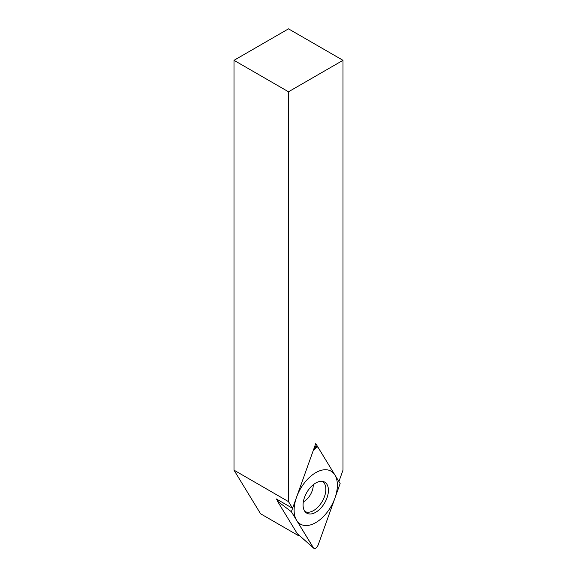<?xml version="1.0" encoding="UTF-8"?>
<svg xmlns="http://www.w3.org/2000/svg" width="577" height="577" viewBox="0 0 577 577"><rect width="100%" height="100%" fill="white"/><g stroke="black" fill="none" stroke-linecap="round" stroke-linejoin="round"><path stroke-width="0.87" d="M234.002 60.318L288.5 28.85L342.998 60.318L288.5 91.779L234.002 60.318L234.002 470.154L260.588 513.782L298.879 535.889L299.427 535.571M298.879 535.889L297.811 534.151M277.487 500.8L276.369 498.961L292.582 508.323L288.5 501.622L288.5 91.779M342.998 60.318L342.998 470.154L338.915 481.564L315.749 443.554L292.582 508.323M288.5 501.622L234.002 470.154M297.523 533.891L313.354 547.797L291.363 511.72L313.636 548.15M313.354 547.797C314.948 549.261 316.549 548.338 318.151 545.027L340.134 483.562L318.151 545.027C316.549 548.338 314.948 549.261 313.354 547.797M291.363 511.72L313.354 450.262L291.363 511.72L277.393 501.067L277.847 499.812M318.151 447.485L317.328 446.85L313.354 450.262C314.948 446.944 316.549 446.021 318.151 447.485L340.134 483.562L318.151 447.485M309.899 513.999A17.923 10.343 -60 0 1 305.745 512.398A17.923 10.343 -60 0 1 306.019 493.89A17.923 10.343 -60 0 1 321.598 481.283A17.923 10.343 -60 0 1 323.524 481.6A17.923 10.343 -60 0 1 326.416 499.379A17.923 10.343 -60 0 1 309.899 513.999M297.141 533.458L277.393 501.067M304.872 511.424A17.375 10.033 -60 0 0 307.894 512.246A17.375 10.033 120 0 0 323.481 499.04A17.375 10.033 120 0 0 322.247 481.326M325.738 469.721A30.588 17.663 120 0 0 296.564 497.186A30.588 17.663 120 0 0 305.76 525.56A30.588 17.663 120 0 0 334.934 498.095A30.588 17.663 120 0 0 325.738 469.721M303.329 501.911A13.487 7.79 120 0 0 313.232 484.752M297.429 533.804L313.556 548.071M314.811 446.172L317.328 446.85"/></g></svg>
